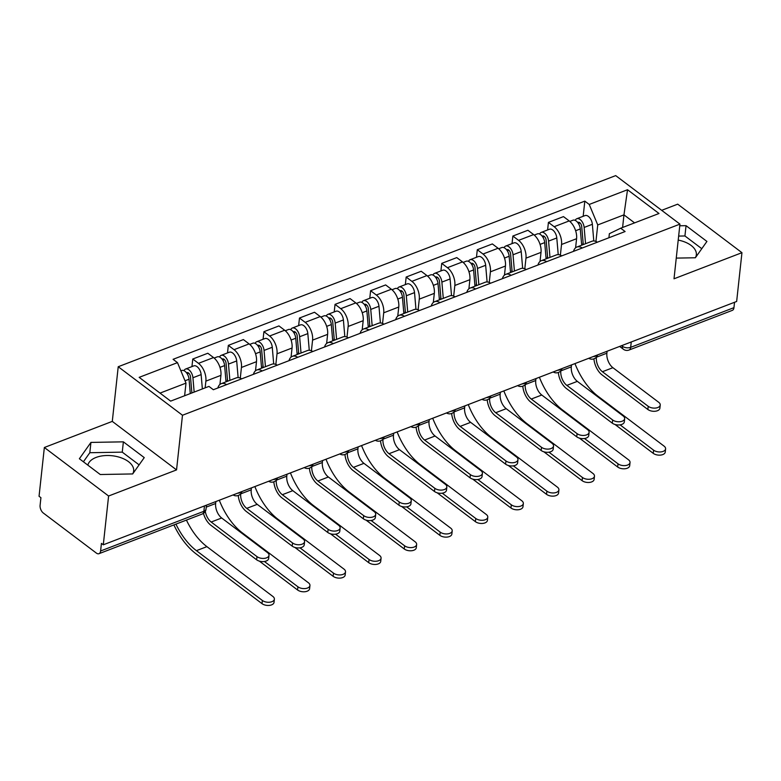 <?xml version="1.0" encoding="UTF-8"?>
<svg xmlns="http://www.w3.org/2000/svg" width="781" height="781" viewBox="0 0 781 781"><rect width="100%" height="100%" fill="white"/><g stroke="black" fill="none" stroke-linecap="round" stroke-linejoin="round"><path stroke-width="1.17" d="M678.211 240.089A23.108 12.808 -173.8 0 1 696.34 254.791A23.108 12.808 -173.8 0 1 695.344 257.769M87.862 465.154A23.108 12.808 -173.8 0 1 96.083 457.441A23.108 12.808 -173.8 0 1 121.153 457.803A23.108 12.808 -173.8 0 1 133.668 470.972A23.108 12.808 -173.8 0 1 132.672 473.94L144.251 457.607L123.378 441.841L90.938 442.417L79.379 458.75L100.251 474.516L132.682 473.94M44.351 447.493L108.598 496.013L103.297 544.796L736.649 301.476L741.95 252.683L674.013 278.788L679.948 224.127L615.701 175.608L118.224 366.728L112.288 421.389L44.351 447.493L39.05 496.277L40.924 497.692L40.095 505.297A5.926 3.358 -111 0 0 43.316 513.029L96.327 553.055A5.926 3.358 -111 0 0 98.982 553.69A5.926 3.358 -111 0 0 100.603 550.986L203.88 511.301A5.926 3.28 6.2 0 0 206.028 509.114L206.457 505.17M741.95 252.683L677.703 204.163L661.673 210.323M108.598 496.013L176.545 469.908L182.481 415.248L679.948 224.127M103.297 544.796L101.432 543.381L100.603 550.986M734.53 302.286L733.955 307.655A5.926 3.358 69 0 1 732.334 310.36L629.056 350.034A5.926 3.358 -111 0 0 630.677 347.33L733.955 307.655M575.597 247.802L576.583 238.703A13.628 7.712 -111 0 0 569.193 220.916L563.482 216.61L548.428 222.39L554.149 226.705A13.628 7.712 69 0 1 561.539 244.482L560.377 255.143M597.328 242.208A13.628 7.712 -111 0 0 591.93 241.261L576.876 247.04A13.628 7.712 69 0 1 582.275 247.987M547.608 229.946L548.428 222.39M573.508 251.355A13.628 7.712 69 0 1 576.876 247.04M540.032 261.469L541.018 252.37A13.628 7.712 -111 0 0 533.628 234.583L527.917 230.268L512.863 236.047L518.584 240.363A13.628 7.712 69 0 1 525.974 258.15L524.812 268.801M561.764 255.875A13.628 7.712 -111 0 0 556.365 254.928L541.311 260.708A13.628 7.712 69 0 1 546.71 261.655M512.043 243.613L512.863 236.047M537.943 265.023A13.628 7.712 69 0 1 541.311 260.708M504.467 275.127L505.453 266.028A13.628 7.712 -111 0 0 498.063 248.251L492.352 243.936L477.298 249.715L483.009 254.03A13.628 7.712 69 0 1 490.409 271.817L489.248 282.468M526.189 269.533A13.628 7.712 -111 0 0 520.8 268.586L505.746 274.365A13.628 7.712 69 0 1 511.145 275.312M476.478 257.281L477.298 249.715M502.378 278.69A13.628 7.712 69 0 1 505.746 274.365M468.903 288.794L469.889 279.696A13.628 7.712 -111 0 0 462.498 261.908L456.778 257.603L441.734 263.382L447.445 267.698A13.628 7.712 69 0 1 454.835 285.475L453.683 296.136M490.624 283.2A13.628 7.712 -111 0 0 485.226 282.253L470.182 288.033A13.628 7.712 69 0 1 475.58 288.98M440.914 270.939L441.734 263.382M466.804 292.348A13.628 7.712 69 0 1 470.182 288.033M433.328 302.462L434.324 293.363A13.628 7.712 -111 0 0 426.924 275.576L421.213 271.261L406.169 277.04L411.88 281.355A13.628 7.712 69 0 1 419.27 299.143L418.118 309.793M455.059 296.868A13.628 7.712 -111 0 0 449.661 295.921L434.617 301.7A13.628 7.712 69 0 1 440.015 302.647M405.349 284.606L406.169 277.04M431.239 306.015A13.628 7.712 69 0 1 434.617 301.7M397.763 316.12L398.759 307.021A13.628 7.712 -111 0 0 391.359 289.243L385.648 284.928L370.604 290.708L376.315 295.023A13.628 7.712 69 0 1 383.705 312.81L382.553 323.461M419.495 310.526A13.628 7.712 -111 0 0 414.096 309.579L399.052 315.358A13.628 7.712 69 0 1 404.451 316.305M369.784 298.274L370.604 290.708M395.674 319.683A13.628 7.712 69 0 1 399.052 315.358M362.199 329.787L363.185 320.688A13.628 7.712 -111 0 0 355.794 302.901L350.083 298.596L335.039 304.375L340.75 308.69A13.628 7.712 69 0 1 348.141 326.468L346.989 337.128M383.93 324.193A13.628 7.712 -111 0 0 378.531 323.246L363.487 329.026A13.628 7.712 69 0 1 368.886 329.972M334.219 311.931L335.039 304.375M360.109 333.341A13.628 7.712 69 0 1 363.487 329.026M326.634 343.455L327.62 334.356A13.628 7.712 -111 0 0 320.23 316.569L314.518 312.254L299.474 318.033L305.186 322.348A13.628 7.712 69 0 1 312.576 340.135L311.414 350.786M348.365 337.861A13.628 7.712 -111 0 0 342.966 336.904L327.922 342.693A13.628 7.712 69 0 1 333.321 343.64M298.645 325.599L299.474 318.033M324.545 347.008A13.628 7.712 69 0 1 327.922 342.693M291.069 357.112L292.055 348.014A13.628 7.712 -111 0 0 284.665 330.236L278.954 325.921L263.9 331.7L269.621 336.015A13.628 7.712 69 0 1 277.011 353.803L275.849 364.454M312.8 351.518A13.628 7.712 -111 0 0 307.402 350.571L292.348 356.351A13.628 7.712 69 0 1 297.746 357.298M263.08 339.266L263.9 331.7M288.98 360.676A13.628 7.712 69 0 1 292.348 356.351M255.504 370.78L256.49 361.681A13.628 7.712 -111 0 0 249.1 343.894L243.389 339.579L228.335 345.368L234.056 349.683A13.628 7.712 69 0 1 241.446 367.46L240.284 378.121M277.235 365.186A13.628 7.712 -111 0 0 271.837 364.239L256.783 370.018A13.628 7.712 69 0 1 262.182 370.965M227.515 352.924L228.335 345.368M253.415 374.333A13.628 7.712 69 0 1 256.783 370.018M219.939 384.447L220.925 375.349A13.628 7.712 -111 0 0 213.535 357.561L207.824 353.246L192.77 359.026L198.481 363.341A13.628 7.712 69 0 1 205.881 381.128L205.149 387.864M241.661 378.844A13.628 7.712 -111 0 0 236.272 377.897L221.218 383.686A13.628 7.712 69 0 1 226.617 384.633M191.95 366.592L192.77 359.026M217.84 388.001A13.628 7.712 69 0 1 221.218 383.686M622.594 227.486L623.96 214.863L597.738 224.938L595.942 241.475M608.916 237.756L609.356 233.704L620.7 228.208L658.998 213.496L627.524 189.734L623.96 214.863L634.572 222.878M597.738 224.938L589.225 204.446L584.823 201.127L173.079 359.309L177.482 362.638L139.174 377.35L170.649 401.122L208.947 386.4L213.35 389.729L625.103 231.537L620.7 228.208M589.225 204.446L627.524 189.734M118.224 366.728L182.481 415.248M676.258 258.101L695.363 257.769L706.922 241.436L686.05 225.67L679.773 225.777M112.288 421.389L176.545 469.908M184.628 395.742L185.995 383.129L160.037 393.097M583.173 216.288L584.823 201.127M177.482 362.638L185.995 383.129M701.787 248.69L684.927 235.969L678.65 236.077M684.927 235.969L686.05 225.67M139.116 464.871L122.256 452.14L89.825 452.716L83.401 461.786M89.825 452.716L90.938 442.417M122.256 452.14L123.378 441.841M660.228 405.027L659.886 408.219A6.814 3.778 -173.8 0 1 655.2 411.245A6.814 3.778 -173.8 0 1 647.869 409.498L648.21 406.305A6.814 3.778 6.2 0 0 655.552 408.063A6.814 3.778 6.2 0 0 660.228 405.027A6.814 3.778 6.2 0 0 658.695 402.283L612.9 367.695A11.11 6.287 69 0 1 606.876 353.197L607.081 351.245M648.21 406.305L602.415 371.727A11.11 6.287 69 0 1 596.381 357.229L596.401 357.122M593.921 358.83A14.966 8.474 -111 0 0 602.063 374.909L647.869 409.498M665.597 448.88L665.256 452.062A6.814 3.778 -173.8 0 1 660.58 455.089A6.814 3.778 -173.8 0 1 653.238 453.341L653.58 450.159A6.814 3.778 6.2 0 0 660.921 451.906A6.814 3.778 6.2 0 0 665.597 448.88A6.814 3.778 6.2 0 0 664.075 446.127L598.129 396.328A53.333 30.186 69 0 1 574.962 363.595M583.27 244.59L581.708 226.51A3.554 2.011 -111 0 0 578.184 222.331A3.554 2.011 -111 0 0 577.794 222.575M585.555 243.711L584.149 227.447A7.41 4.188 -111 0 0 576.798 218.739A7.41 4.188 -111 0 0 575.207 220.388M593.794 240.968L592.359 224.293A7.41 4.188 -111 0 0 585.008 215.585L576.798 218.739M582.811 244.765L583.075 242.354M581.679 245.195L580.273 228.94A7.41 4.188 -111 0 0 572.922 220.222L569.808 221.423M615.008 424.474L653.238 453.341M653.58 450.159L620.085 424.854M624.663 418.694L624.322 421.886A6.814 3.778 -173.8 0 1 619.636 424.913A6.814 3.778 -173.8 0 1 612.304 423.165L612.646 419.973A6.814 3.778 6.2 0 0 619.987 421.72A6.814 3.778 6.2 0 0 624.663 418.694A6.814 3.778 6.2 0 0 623.131 415.941L577.335 381.362A11.11 6.287 69 0 1 571.311 366.865L571.516 364.912M612.646 419.973L566.85 385.384A11.11 6.287 69 0 1 560.817 370.887L560.826 370.78M558.356 372.498A14.966 8.474 -111 0 0 566.498 388.577L612.304 423.165M589.099 432.362L588.747 435.544A6.814 3.778 -173.8 0 1 584.071 438.571A6.814 3.778 -173.8 0 1 576.729 436.823L577.081 433.64A6.814 3.778 6.2 0 0 584.422 435.388A6.814 3.778 6.2 0 0 589.099 432.362A6.814 3.778 6.2 0 0 587.566 429.609L541.77 395.02A11.11 6.287 69 0 1 535.737 380.523L535.951 378.58M577.081 433.64L531.275 399.052A11.11 6.287 69 0 1 525.252 384.555L525.262 384.447M522.792 386.165A14.966 8.474 -111 0 0 530.934 402.235L576.729 436.823M630.033 462.537L629.691 465.73A6.814 3.778 -173.8 0 1 625.005 468.756A6.814 3.778 -173.8 0 1 617.673 467.009L618.015 463.816A6.814 3.778 6.2 0 0 625.356 465.564A6.814 3.778 6.2 0 0 630.033 462.537A6.814 3.778 6.2 0 0 628.5 459.784L562.564 409.996A53.333 30.186 69 0 1 539.398 377.252M547.696 258.247L546.144 240.177A3.554 2.011 -111 0 0 542.61 235.999A3.554 2.011 -111 0 0 542.229 236.233M549.98 257.369L548.584 241.114A7.41 4.188 -111 0 0 541.233 232.396A7.41 4.188 -111 0 0 539.642 234.046M558.23 254.635L556.794 237.961A7.41 4.188 -111 0 0 549.443 229.243L541.233 232.396M547.247 258.423L547.51 256.012M546.104 258.862L544.708 242.598A7.41 4.188 -111 0 0 537.357 233.89L534.243 235.081M579.443 438.141L617.673 467.009M618.015 463.816L584.51 438.522M594.468 476.205L594.126 479.388A6.814 3.778 -173.8 0 1 589.44 482.424A6.814 3.778 -173.8 0 1 582.109 480.666L582.45 477.484A6.814 3.778 6.2 0 0 589.792 479.231A6.814 3.778 6.2 0 0 594.468 476.205A6.814 3.778 6.2 0 0 592.935 473.452L526.999 423.663A53.333 30.186 69 0 1 503.833 390.92M512.131 271.915L510.579 253.845A3.554 2.011 -111 0 0 507.045 249.656A3.554 2.011 -111 0 0 506.664 249.9M514.415 271.036L513.019 254.772A7.41 4.188 -111 0 0 505.668 246.064A7.41 4.188 -111 0 0 504.077 247.714M522.665 268.293L521.22 251.619A7.41 4.188 -111 0 0 513.878 242.911L505.668 246.064M511.682 272.091L511.945 269.679M510.54 272.53L509.144 256.266A7.41 4.188 -111 0 0 501.792 247.548L498.678 248.749M543.879 451.808L582.109 480.666M582.45 477.484L548.945 452.179M553.534 446.019L553.182 449.212A6.814 3.778 -173.8 0 1 548.506 452.238A6.814 3.778 -173.8 0 1 541.165 450.491L541.516 447.298A6.814 3.778 6.2 0 0 548.848 449.055A6.814 3.778 6.2 0 0 553.534 446.019A6.814 3.778 6.2 0 0 552.001 443.276L506.205 408.688A11.11 6.287 69 0 1 500.172 394.19L500.387 392.238M541.516 447.298L495.71 412.719A11.11 6.287 69 0 1 489.687 398.222L489.697 398.115M487.227 399.823A14.966 8.474 -111 0 0 495.369 415.902L541.165 450.491M517.969 459.687L517.618 462.879A6.814 3.778 -173.8 0 1 512.941 465.906A6.814 3.778 -173.8 0 1 505.6 464.158L505.951 460.966A6.814 3.778 6.2 0 0 513.283 462.713A6.814 3.778 6.2 0 0 517.969 459.687A6.814 3.778 6.2 0 0 516.436 456.934L470.631 422.355A11.11 6.287 69 0 1 464.607 407.858L464.822 405.905M505.951 460.966L460.146 426.377A11.11 6.287 69 0 1 454.122 411.88L454.132 411.772M451.662 413.491A14.966 8.474 -111 0 0 459.804 429.57L505.6 464.158M482.404 473.354L482.053 476.537A6.814 3.778 -173.8 0 1 477.376 479.563A6.814 3.778 -173.8 0 1 470.035 477.816L470.377 474.633A6.814 3.778 6.2 0 0 477.718 476.381A6.814 3.778 6.2 0 0 482.404 473.354A6.814 3.778 6.2 0 0 480.871 470.601L435.066 436.013A11.11 6.287 69 0 1 429.042 421.515L429.257 419.573M470.377 474.633L424.581 440.045A11.11 6.287 69 0 1 418.557 425.547L418.567 425.44M416.097 427.158A14.966 8.474 -111 0 0 424.239 443.227L470.035 477.816M558.903 489.872L558.561 493.055A6.814 3.778 -173.8 0 1 553.875 496.081A6.814 3.778 -173.8 0 1 546.534 494.334L546.885 491.151A6.814 3.778 6.2 0 0 554.227 492.899A6.814 3.778 6.2 0 0 558.903 489.872A6.814 3.778 6.2 0 0 557.37 487.119L491.434 437.321A53.333 30.186 69 0 1 468.268 404.587M476.566 285.582L475.014 267.502A3.554 2.011 -111 0 0 471.48 263.324A3.554 2.011 -111 0 0 471.099 263.568M478.851 284.704L477.455 268.439A7.41 4.188 -111 0 0 470.103 259.731A7.41 4.188 -111 0 0 468.512 261.381M487.1 281.961L485.655 265.286A7.41 4.188 -111 0 0 478.304 256.578L470.103 259.731M476.117 285.758L476.371 283.347M474.975 286.188L473.579 269.933A7.41 4.188 -111 0 0 466.228 261.215L463.113 262.416M508.314 465.466L546.534 494.334M546.885 491.151L513.381 465.847M523.338 503.53L522.987 506.723A6.814 3.778 -173.8 0 1 518.311 509.749A6.814 3.778 -173.8 0 1 510.969 508.001L511.321 504.809A6.814 3.778 6.2 0 0 518.662 506.557A6.814 3.778 6.2 0 0 523.338 503.53A6.814 3.778 6.2 0 0 521.806 500.777L455.87 450.988A53.333 30.186 69 0 1 432.703 418.245M441.001 299.24L439.439 281.17A3.554 2.011 -111 0 0 435.915 276.991A3.554 2.011 -111 0 0 435.534 277.226M443.286 298.362L441.88 282.107A7.41 4.188 -111 0 0 434.539 273.389A7.41 4.188 -111 0 0 432.947 275.039M451.525 295.628L450.09 278.954A7.41 4.188 -111 0 0 442.739 270.236L434.539 273.389M440.552 299.416L440.806 297.005M439.41 299.855L438.004 283.591A7.41 4.188 -111 0 0 430.663 274.883L427.549 276.074M472.749 479.134L510.969 508.001M511.321 504.809L477.816 479.514M487.774 517.198L487.422 520.38A6.814 3.778 -173.8 0 1 482.746 523.416A6.814 3.778 -173.8 0 1 475.404 521.659L475.756 518.477A6.814 3.778 6.2 0 0 483.088 520.224A6.814 3.778 6.2 0 0 487.774 517.198A6.814 3.778 6.2 0 0 486.241 514.445L420.305 464.656A53.333 30.186 69 0 1 397.129 431.913M405.437 312.908L403.875 294.837A3.554 2.011 -111 0 0 400.35 290.649A3.554 2.011 -111 0 0 399.97 290.893M407.721 312.029L406.315 295.765A7.41 4.188 -111 0 0 398.964 287.057A7.41 4.188 -111 0 0 397.383 288.706M415.961 309.286L414.526 292.611A7.41 4.188 -111 0 0 407.174 283.903L398.964 287.057M404.978 313.083L405.241 310.672M403.845 313.523L402.44 297.258A7.41 4.188 -111 0 0 395.088 288.54L391.984 289.741M437.184 492.801L475.404 521.659M475.756 518.477L442.251 493.172M446.83 487.012L446.488 490.204A6.814 3.778 -173.8 0 1 441.812 493.231A6.814 3.778 -173.8 0 1 434.47 491.483L434.812 488.291A6.814 3.778 6.2 0 0 442.153 490.048A6.814 3.778 6.2 0 0 446.83 487.012A6.814 3.778 6.2 0 0 445.307 484.269L399.501 449.68A11.11 6.287 69 0 1 393.478 435.183L393.692 433.23M434.812 488.291L389.016 453.712A11.11 6.287 69 0 1 382.993 439.215L383.002 439.107M380.532 440.816A14.966 8.474 -111 0 0 388.665 456.895L434.47 491.483M452.209 530.865L451.857 534.048A6.814 3.778 -173.8 0 1 447.181 537.074A6.814 3.778 -173.8 0 1 439.84 535.327L440.191 532.134A6.814 3.778 6.2 0 0 447.523 533.892A6.814 3.778 6.2 0 0 452.209 530.865A6.814 3.778 6.2 0 0 450.676 528.112L384.74 478.314A53.333 30.186 69 0 1 361.564 445.57M369.872 326.575L368.31 308.495A3.554 2.011 -111 0 0 364.786 304.317A3.554 2.011 -111 0 0 364.395 304.561M372.156 325.697L370.75 309.432A7.41 4.188 -111 0 0 363.399 300.724A7.41 4.188 -111 0 0 361.818 302.374M380.396 322.953L378.961 306.279A7.41 4.188 -111 0 0 371.61 297.571L363.399 300.724M369.413 326.751L369.677 324.34M368.281 327.18L366.875 310.926A7.41 4.188 -111 0 0 359.524 302.208L356.419 303.409M401.619 506.459L439.84 535.327M440.191 532.134L406.686 506.84M411.265 500.68L410.923 503.872A6.814 3.778 -173.8 0 1 406.237 506.898A6.814 3.778 -173.8 0 1 398.906 505.151L399.247 501.958A6.814 3.778 6.2 0 0 406.589 503.706A6.814 3.778 6.2 0 0 411.265 500.68A6.814 3.778 6.2 0 0 409.732 497.927L363.936 463.348A11.11 6.287 69 0 1 357.913 448.85L358.118 446.898M399.247 501.958L353.451 467.37A11.11 6.287 69 0 1 347.428 452.873L347.438 452.765M344.958 454.483A14.966 8.474 -111 0 0 353.1 470.562L398.906 505.151M416.634 544.523L416.293 547.715A6.814 3.778 -173.8 0 1 411.616 550.742A6.814 3.778 -173.8 0 1 404.275 548.994L404.617 545.802A6.814 3.778 6.2 0 0 411.958 547.549A6.814 3.778 6.2 0 0 416.634 544.523A6.814 3.778 6.2 0 0 415.111 541.77L349.175 491.981A53.333 30.186 69 0 1 325.999 459.238M334.307 340.233L332.745 322.162A3.554 2.011 -111 0 0 329.221 317.974A3.554 2.011 -111 0 0 328.83 318.218M336.591 339.354L335.186 323.1A7.41 4.188 -111 0 0 327.835 314.382A7.41 4.188 -111 0 0 326.243 316.032M344.831 336.621L343.396 319.946A7.41 4.188 -111 0 0 336.045 311.228L327.835 314.382M333.848 340.409L334.112 337.997M332.716 340.848L331.31 324.584A7.41 4.188 -111 0 0 323.959 315.875L320.845 317.066M366.055 520.126L404.275 548.994M404.617 545.802L371.121 520.507M375.7 514.347L375.358 517.53A6.814 3.778 -173.8 0 1 370.672 520.556A6.814 3.778 -173.8 0 1 363.341 518.809L363.682 515.626A6.814 3.778 6.2 0 0 371.024 517.373A6.814 3.778 6.2 0 0 375.7 514.347A6.814 3.778 6.2 0 0 374.167 511.594L328.371 477.006A11.11 6.287 69 0 1 322.348 462.508L322.553 460.565M363.682 515.626L317.887 481.037A11.11 6.287 69 0 1 311.853 466.54L311.873 466.433M309.393 468.151A14.966 8.474 -111 0 0 317.535 484.22L363.341 518.809M381.069 558.19L380.728 561.373A6.814 3.778 -173.8 0 1 376.051 564.409A6.814 3.778 -173.8 0 1 368.71 562.652L369.052 559.469A6.814 3.778 6.2 0 0 376.393 561.217A6.814 3.778 6.2 0 0 381.069 558.19A6.814 3.778 6.2 0 0 379.546 555.437L313.601 505.649A53.333 30.186 69 0 1 290.434 472.905M298.742 353.9L297.18 335.83A3.554 2.011 -111 0 0 293.656 331.642A3.554 2.011 -111 0 0 293.265 331.886M301.027 353.022L299.621 336.757A7.41 4.188 -111 0 0 292.27 328.049A7.41 4.188 -111 0 0 290.678 329.699M309.266 350.279L307.831 333.604A7.41 4.188 -111 0 0 300.48 324.896L292.27 328.049M298.283 354.076L298.547 351.665M297.151 354.515L295.745 338.251A7.41 4.188 -111 0 0 288.394 329.533L285.28 330.734M330.48 533.794L368.71 562.652M369.052 559.469L335.557 534.165M340.135 528.005L339.794 531.197A6.814 3.778 -173.8 0 1 335.108 534.224A6.814 3.778 -173.8 0 1 327.776 532.476L328.118 529.284A6.814 3.778 6.2 0 0 335.459 531.041A6.814 3.778 6.2 0 0 340.135 528.005A6.814 3.778 6.2 0 0 338.603 525.262L292.807 490.673A11.11 6.287 69 0 1 286.783 476.176L286.988 474.223M328.118 529.284L282.322 494.705A11.11 6.287 69 0 1 276.289 480.208L276.298 480.09M273.828 481.809A14.966 8.474 -111 0 0 281.97 497.887L327.776 532.476M345.505 571.858L345.163 575.041A6.814 3.778 -173.8 0 1 340.477 578.067A6.814 3.778 -173.8 0 1 333.145 576.319L333.487 573.127A6.814 3.778 6.2 0 0 340.828 574.884A6.814 3.778 6.2 0 0 345.505 571.858A6.814 3.778 6.2 0 0 343.972 569.105L278.036 519.306A53.333 30.186 69 0 1 254.87 486.563M263.168 367.568L261.615 349.488A3.554 2.011 -111 0 0 258.081 345.309A3.554 2.011 -111 0 0 257.701 345.553M265.452 366.689L264.056 350.425A7.41 4.188 -111 0 0 256.705 341.717A7.41 4.188 -111 0 0 255.114 343.367M273.701 363.946L272.266 347.272A7.41 4.188 -111 0 0 264.915 338.563L256.705 341.717M262.719 367.744L262.982 365.323M261.576 368.173L260.18 351.919A7.41 4.188 -111 0 0 252.829 343.201L249.715 344.401M294.915 547.452L333.145 576.319M333.487 573.127L299.982 547.832M304.57 541.672L304.219 544.865A6.814 3.778 -173.8 0 1 299.543 547.891A6.814 3.778 -173.8 0 1 292.201 546.134L292.553 542.951A6.814 3.778 6.2 0 0 299.894 544.699A6.814 3.778 6.2 0 0 304.57 541.672A6.814 3.778 6.2 0 0 303.038 538.919L257.242 504.341A11.11 6.287 69 0 1 251.209 489.843L251.423 487.891M292.553 542.951L246.747 508.363A11.11 6.287 69 0 1 240.724 493.865L240.733 493.758M238.264 495.476A14.966 8.474 -111 0 0 246.405 511.555L292.201 546.134M309.94 585.516L309.598 588.708A6.814 3.778 -173.8 0 1 304.912 591.734A6.814 3.778 -173.8 0 1 297.581 589.987L297.922 586.795A6.814 3.778 6.2 0 0 305.264 588.542A6.814 3.778 6.2 0 0 309.94 585.516A6.814 3.778 6.2 0 0 308.407 582.763L242.471 532.974A53.333 30.186 69 0 1 219.305 500.23M227.603 381.226L226.051 363.155A3.554 2.011 -111 0 0 222.517 358.967A3.554 2.011 -111 0 0 222.136 359.211M229.887 380.347L228.491 364.092A7.41 4.188 -111 0 0 221.14 355.375A7.41 4.188 -111 0 0 219.549 357.024M238.137 377.613L236.692 360.939A7.41 4.188 -111 0 0 229.35 352.221L221.14 355.375M227.154 381.401L227.417 378.99M226.012 381.841L224.616 365.576A7.41 4.188 -111 0 0 217.264 356.868L214.15 358.059M259.351 561.119L297.581 589.987M297.922 586.795L264.417 561.5M269.006 555.34L268.654 558.522A6.814 3.778 -173.8 0 1 263.978 561.549A6.814 3.778 -173.8 0 1 256.637 559.801L256.988 556.619A6.814 3.778 6.2 0 0 264.32 558.366A6.814 3.778 6.2 0 0 269.006 555.34A6.814 3.778 6.2 0 0 267.473 552.587L221.677 517.998A11.11 6.287 69 0 1 215.644 503.501L215.859 501.558M256.988 556.619L211.182 522.03A11.11 6.287 69 0 1 205.296 511.379M203.46 513.381A14.966 8.474 -111 0 0 210.841 525.213L256.637 559.801M274.375 599.183L274.033 602.366A6.814 3.778 -173.8 0 1 269.347 605.392A6.814 3.778 -173.8 0 1 262.006 603.645L262.357 600.462A6.814 3.778 6.2 0 0 269.699 602.21A6.814 3.778 6.2 0 0 274.375 599.183A6.814 3.778 6.2 0 0 272.842 596.43L206.906 546.641A53.333 30.186 69 0 1 186.425 520.087M191.872 392.96L190.486 376.823A3.554 2.011 -111 0 0 186.952 372.635A3.554 2.011 -111 0 0 186.571 372.879M194.157 392.082L192.927 377.75A7.41 4.188 -111 0 0 185.575 369.042A7.41 4.188 -111 0 0 183.984 370.692M202.367 388.928L201.127 374.597A7.41 4.188 -111 0 0 193.776 365.889L185.575 369.042M190.281 393.575L189.051 379.244A7.41 4.188 -111 0 0 181.7 370.526L180.889 370.838M173.88 524.91A57.179 32.372 -111 0 0 196.07 553.856L262.006 603.645M262.357 600.462L196.421 550.664A53.333 30.186 69 0 1 175.94 524.119M237.551 493.221A5.926 3.28 6.2 0 0 239.982 492.733A5.926 3.28 6.2 0 0 241.622 491.659M273.116 479.554A5.926 3.28 6.2 0 0 275.547 479.075A5.926 3.28 6.2 0 0 277.187 477.992M308.68 465.896A5.926 3.28 6.2 0 0 311.111 465.408A5.926 3.28 6.2 0 0 312.751 464.324M344.245 452.228A5.926 3.28 6.2 0 0 346.676 451.75A5.926 3.28 6.2 0 0 348.316 450.666M379.81 438.561A5.926 3.28 6.2 0 0 382.241 438.082A5.926 3.28 6.2 0 0 383.891 436.999M415.375 424.903A5.926 3.28 6.2 0 0 417.806 424.415A5.926 3.28 6.2 0 0 419.456 423.331M450.94 411.236A5.926 3.28 6.2 0 0 453.38 410.757A5.926 3.28 6.2 0 0 455.02 409.674M486.514 397.578A5.926 3.28 6.2 0 0 488.945 397.09A5.926 3.28 6.2 0 0 490.585 396.006M522.079 383.91A5.926 3.28 6.2 0 0 524.51 383.422A5.926 3.28 6.2 0 0 526.15 382.339M557.644 370.243A5.926 3.28 6.2 0 0 560.075 369.764A5.926 3.28 6.2 0 0 561.715 368.681M593.209 356.585A5.926 3.28 6.2 0 0 595.639 356.097A5.926 3.28 6.2 0 0 597.28 355.013M621.598 345.671L622.369 346.256A5.926 3.28 6.2 0 0 630.677 347.33L631.253 341.961M622.467 345.339L622.369 346.256A5.926 3.612 -52.9 0 0 623.355 349.234A5.926 5.926 0 0 0 629.056 350.034M205.881 381.128L220.925 375.349M241.446 367.46L256.49 361.681M277.011 353.803L292.055 348.014M312.576 340.135L327.62 334.356M348.141 326.468L363.185 320.688M383.705 312.81L398.759 307.021M419.27 299.143L434.324 293.363M454.835 285.475L469.889 279.696M490.409 271.817L505.453 266.028M525.974 258.15L541.018 252.37M561.539 244.482L576.583 238.703M234.056 349.683L249.1 343.894M269.621 336.015L284.665 330.236M305.186 322.348L320.23 316.569M340.75 308.69L355.794 302.901M376.315 295.023L391.359 289.243M411.88 281.355L426.924 275.576M447.445 267.698L462.498 261.908M483.009 254.03L498.063 248.251M518.584 240.363L533.628 234.583M554.149 226.705L569.193 220.916M198.481 363.341L213.535 357.561M204.466 505.932L203.88 511.301A5.926 3.358 -111 0 1 202.259 514.005A5.926 5.926 0 0 0 206.028 509.114M606.876 353.197L596.381 357.229M612.9 367.695L602.415 371.727M578.428 223.483L579.99 222.878M584.149 227.447L592.359 224.293M575.626 230.727L580.273 228.94M597.485 396.582L598.129 396.328M571.311 366.865L560.817 370.887M577.335 381.362L566.85 385.384M535.737 380.523L525.252 384.555M541.77 395.02L531.275 399.052M542.863 237.151L544.425 236.545M548.584 241.114L556.794 237.961M540.062 244.385L544.708 242.598M561.92 410.24L562.564 409.996M507.299 250.808L508.861 250.213M513.019 254.772L521.22 251.619M504.497 258.052L509.144 256.266M526.355 423.907L526.999 423.663M500.172 394.19L489.687 398.222M506.205 408.688L495.71 412.719M464.607 407.858L454.122 411.88M470.631 422.355L460.146 426.377M429.042 421.515L418.557 425.547M435.066 436.013L424.581 440.045M471.724 264.476L473.286 263.871M477.455 268.439L485.655 265.286M468.922 271.72L473.579 269.933M490.79 437.575L491.434 437.321M436.159 278.143L437.721 277.538M441.88 282.107L450.09 278.954M433.357 285.377L438.004 283.591M455.225 451.233L455.87 450.988M400.594 291.801L402.156 291.206M406.315 295.765L414.526 292.611M397.793 299.045L402.44 297.258M419.661 464.9L420.305 464.656M393.478 435.183L382.993 439.215M399.501 449.68L389.016 453.712M365.03 305.469L366.592 304.863M370.75 309.432L378.961 306.279M362.228 312.712L366.875 310.926M384.096 478.568L384.74 478.314M357.913 448.85L347.428 452.873M363.936 463.348L353.451 467.37M329.465 319.136L331.027 318.531M335.186 323.1L343.396 319.946M326.663 326.37L331.31 324.584M348.531 492.225L349.175 491.981M322.348 462.508L311.853 466.54M328.371 477.006L317.887 481.037M293.9 332.794L295.462 332.198M299.621 336.757L307.831 333.604M291.098 340.038L295.745 338.251M312.956 505.893L313.601 505.649M286.783 476.176L276.289 480.208M292.807 490.673L282.322 494.705M258.335 346.461L259.897 345.856M264.056 350.425L272.266 347.272M255.533 353.705L260.18 351.919M277.392 519.56L278.036 519.306M251.209 489.843L240.724 493.865M257.242 504.341L246.747 508.363M222.77 360.129L224.332 359.524M228.491 364.092L236.692 360.939M219.959 367.363L224.616 365.576M241.827 533.218L242.471 532.974M215.644 503.501L206.243 507.113M221.677 517.998L211.182 522.03M187.196 373.787L188.758 373.191M192.927 377.75L201.127 374.597M185.029 380.786L189.051 379.244M196.421 550.664L206.906 546.641M588.757 358.294A5.926 5.926 0 0 0 597.592 354.896M553.192 371.951A5.926 5.926 0 0 0 562.027 368.564M517.618 385.619A5.926 5.926 0 0 0 526.462 382.221M482.053 399.286A5.926 5.926 0 0 0 490.888 395.889M446.488 412.944A5.926 5.926 0 0 0 455.323 409.556M410.923 426.611A5.926 5.926 0 0 0 419.758 423.214M375.358 440.279A5.926 5.926 0 0 0 384.193 436.882M339.794 453.937A5.926 5.926 0 0 0 348.629 450.549M304.229 467.604A5.926 5.926 0 0 0 313.064 464.207M268.664 481.272A5.926 5.926 0 0 0 277.499 477.874M233.089 494.929A5.926 5.926 0 0 0 241.934 491.542M202.259 514.005L98.982 553.69M623.355 349.234L619.636 346.422"/></g></svg>
